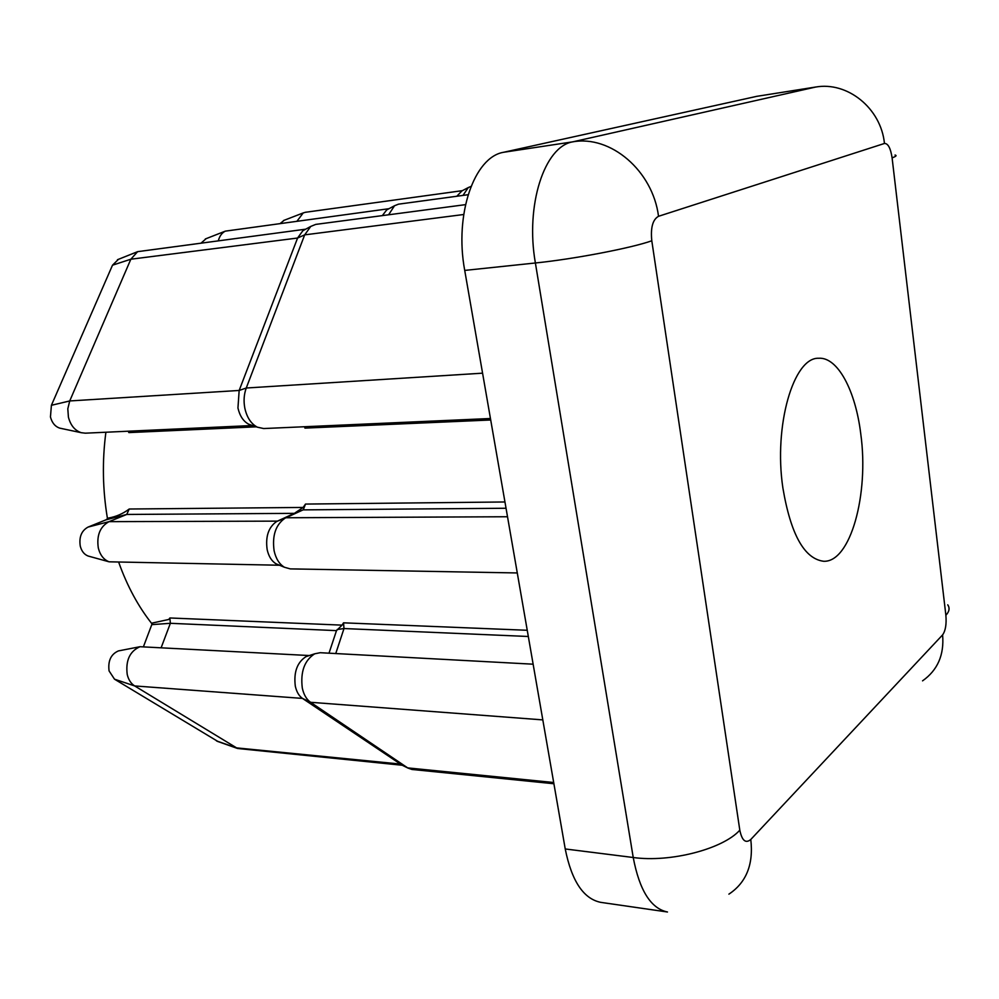 <?xml version="1.0" encoding="UTF-8"?>
<svg xmlns="http://www.w3.org/2000/svg" width="999" height="999" viewBox="0 0 999 999"><rect width="100%" height="100%" fill="white"/><g stroke="black" fill="none" stroke-linecap="round" stroke-linejoin="round"><path stroke-width="1.5" d="M860.788 434.078C855.594 390.709 837.686 356.718 818.606 358.266C793.618 357.155 773.513 425.449 782.879 487.924C790.709 534.29 804.257 558.728 823.551 561.263C850.499 562.712 869.142 494.143 860.788 434.078M280.444 223.301L284.166 220.28M462.387 190.659L305.382 212.287L303.234 212.924L297.103 221.054M89.311 556.356L88.099 556.018C84.191 554.482 81.568 551.161 80.257 546.066C78.921 537.012 81.518 530.681 88.049 527.085L105.832 519.892L108.454 518.044C116.084 516.72 123.002 513.723 129.221 509.015L126.736 514.448L109.016 521.653C100.05 526.623 96.491 535.402 98.314 548.014C100.125 555.094 103.721 559.702 109.091 561.813L279.508 565.234M128.896 431.181L128.871 432.592L128.184 431.206M61.089 428.421L59.778 428.146C55.132 426.585 52.01 422.852 50.45 416.958L51.411 405.294L112.5 265.197L118.456 259.315M305.694 229.183L137.612 251.661L130.844 259.216L69.73 400.949L67.807 408.803L68.419 417.157C70.579 425.362 74.85 430.532 81.231 432.692L85.327 433.179L252.485 425.512M456.83 196.254L461.938 190.884M471.004 186.413L468.256 187.587L462.999 195.404M278.709 564.897L276.111 563.836C271.666 561.163 268.681 556.431 267.158 549.612C265.359 536.538 268.519 527.172 276.648 521.49L294.38 513.349L126.736 514.448L105.832 519.892M129.221 509.015L303.134 507.442L305.494 504.07L303.284 509.79L285.052 518.181C275.687 524.737 272.04 535.614 274.113 550.786C275.886 558.691 279.333 564.185 284.44 567.257L290.284 568.893L517.282 572.951M304.97 426.723L304.957 428.109L304.583 426.735M251.623 425.212L248.751 424.238C243.381 421.378 239.785 415.959 237.949 408.004L239.161 390.459L297.577 238.037L302.834 230.744L305.02 229.545M465.497 204.645L315.734 224.4L310.751 226.423L304.683 234.865L246.266 388.012C243.943 394.368 243.469 401.148 244.867 408.366C246.978 417.607 251.136 423.876 257.33 427.172L263.686 428.546L490.447 418.506M218.132 741.608L114.498 679.183L109.078 670.916C107.83 660.876 110.939 654.208 118.394 650.923L119.53 650.699M309.315 655.544L139.985 646.715C129.77 651.248 125.512 660.501 127.223 674.487C128.509 679.782 130.994 683.603 134.665 685.938L237.6 748.488L402.222 765.246M143.581 646.353L152.385 623.026L168.781 619.455L169.867 617.969L170.367 623.301L161.289 647.327M401.885 765.047L302.485 698.413C298.951 695.928 296.566 691.832 295.304 686.126C293.594 672.127 297.19 662.275 306.094 656.58L308.554 655.794M533.129 664.198L320.204 652.709L314.722 653.796C304.458 660.389 300.324 671.803 302.297 688.049C303.746 694.667 306.506 699.412 310.577 702.297L407.917 768.044L411.888 769.455L553.908 783.74M169.867 617.969L342.045 625.137L336.488 630.631L170.367 623.301L151.885 624.625M342.045 625.137L343.531 622.827L343.993 628.546L335.751 653.546M152.11 624C138.436 606.818 127.335 586.351 118.831 562.599M107.517 518.906C102.635 490.072 102.085 461.176 105.894 432.23M565.234 848.963L633.229 857.504C639.472 890.396 650.886 908.566 667.482 912L600.761 902.359C583.491 898.85 571.653 881.043 565.234 848.963L464.722 270.417C454.233 214.46 474.225 157.005 503.596 152.285L756.73 96.341L816.195 86.95L756.73 96.341M329.008 653.184L336.488 630.631M468.094 194.718L398.489 204.171L394.53 205.744L388.574 214.797M201.448 242.769L206.131 238.661M388.973 208.704L225.312 231.144C222.015 232.779 219.693 235.926 218.356 240.572M382.33 215.622L386.713 209.915L388.436 208.991M303.134 507.442L294.38 513.349M507.517 516.745L285.889 517.757L277.372 521.128L109.016 521.653L88.049 527.085M482.567 373.176L246.266 388.012L239.161 390.459L69.73 400.949L51.411 405.294M528.321 636.488L343.993 628.546L337.138 629.532M343.531 622.827L527.235 630.282M305.494 504.07L504.945 501.973M490.709 419.992L304.957 428.109M256.318 426.823L128.871 432.592M739.809 830.169C741.982 840.634 745.641 843.743 750.786 839.485L942.606 634.889C945.516 630.806 946.615 624.263 945.878 615.259L892.095 157.83C890.609 148.139 888.061 143.344 884.452 143.469L658.528 216.296C652.734 219.505 650.486 227.672 651.798 240.784L739.809 830.169C722.939 849.05 670.267 862.736 633.229 857.504L535.389 262.987L464.722 270.417M503.596 152.285L572.764 141.846L815.396 87.1C847.339 81.181 881.043 108.242 884.452 143.469M651.798 240.784C631.605 248.027 573.888 259.091 535.389 262.987C525.162 205.344 544.43 146.403 572.764 141.846C610.601 134.902 652.734 170.742 658.528 216.296M895.042 155.032C897.052 155.507 896.066 156.443 892.095 157.83M947.751 604.832C949.974 608.079 949.35 611.55 945.878 615.259M922.552 680.856C937.624 670.204 944.317 654.882 942.606 634.889M750.786 839.485C753.646 864.322 746.353 882.542 728.895 894.155M114.498 679.183L134.665 685.938L302.485 698.413L310.577 702.297L542.807 719.892M216.421 740.858L236.376 747.864L399.737 763.998L407.692 767.894L553.683 782.504M112.5 265.197L130.844 259.216L297.577 238.037L304.683 234.865L463.698 214.51M506.043 508.254L303.134 509.877L294.68 513.211M283.504 220.542L303.234 212.924M460.551 191.608L468.256 187.587M276.648 521.49L285.052 518.181M118.394 650.923L139.985 646.715M306.094 656.58L314.722 653.796M399.937 764.123L407.917 768.044M217.307 741.32L237.6 748.488M302.834 230.744L310.751 226.423M248.751 424.238L257.33 427.172M303.284 509.79L295.042 513.049M276.111 563.836L284.44 567.257M386.713 209.915L394.53 205.744M117.432 259.728L137.612 251.661M59.778 428.146L81.231 432.692M88.099 556.018L109.091 561.813M205.307 238.986L225.312 231.144"/></g></svg>
